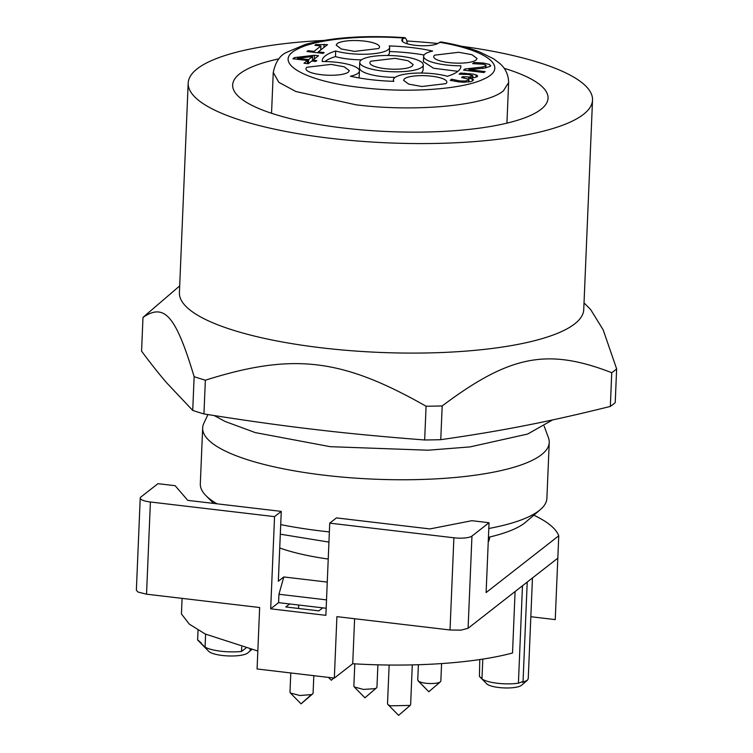 <?xml version="1.0" encoding="UTF-8"?>
<svg xmlns="http://www.w3.org/2000/svg" width="753" height="753" viewBox="0 0 753 753"><rect width="100%" height="100%" fill="white"/><g stroke="black" fill="none" stroke-linecap="round" stroke-linejoin="round"><path stroke-width="1.13" d="M322.736 607.859L289.632 603.953L285.782 606.956L318.896 610.862L322.736 607.859L326.162 608.255M326.52 599.877L278.949 594.268L283.806 576.958L327.263 582.088M281.264 511.391L274.553 516.633L150.402 501.997A14.458 3.671 -177.6 0 1 141.893 499.87A14.458 3.671 -177.6 0 1 140.227 498.053A14.458 3.671 -177.6 0 1 140.877 497.027L157.97 483.671L175.129 485.694L187.789 500.369L281.264 511.391L278.337 581.231L283.806 576.958M278.949 594.268L278.591 602.645L270.685 608.829L274.553 516.633M298.696 605.017L298.555 608.462M329.729 523.147L336.44 517.904L429.916 528.926L471.886 520.7L489.045 522.723L471.952 536.07A14.458 3.671 -177.6 0 1 464.893 537.962A14.458 3.671 -177.6 0 1 453.89 537.783L329.729 523.147L325.87 615.333L270.685 608.829M140.227 498.053L136.368 590.239L138.034 592.056L146.534 594.183L259.653 607.52L257.074 668.984L334.332 678.095L352.724 663.722C412.672 667.45 474.296 663.318 512.52 652.992L515.09 591.538L557.822 558.152L555.243 619.606L530.846 616.726M182.085 598.381L181.435 613.949L189.332 624.143L205.221 634.007L257.827 651.025M533.83 515.193A187.892 47.684 -177.6 0 1 558.754 535.797L557.822 558.152M488.236 541.991A117.797 29.894 2.4 0 0 489.544 537.906L489.582 537.04M279.73 547.977A117.797 29.894 2.4 0 0 328.233 559.046M441.126 42.055L438.51 43.053A18.787 4.772 -177.6 0 1 417.67 45.538A18.787 4.772 -177.6 0 1 401.801 40.154A18.787 4.772 -177.6 0 1 402.648 38.827L405.255 37.829L406.535 39.768L407.298 43.796M404.719 37.669L405.255 37.829M334.332 678.095L336.902 616.632L450.021 629.979L461.034 630.148L468.093 628.266L515.09 591.538M417.746 679.95L418.649 681.296A11.559 2.937 2.4 0 0 430.01 683.526A11.559 2.937 2.4 0 0 440.411 681.804A11.559 2.937 2.4 0 0 440.844 681.051L441.578 663.591M289.99 692.045L290.347 692.976L299.788 695.508L311.337 694.614A11.559 2.937 2.4 0 0 312.646 693.908A11.559 2.937 2.4 0 0 313.088 693.155L313.822 675.676M522.488 585.749L518.412 683.197A23.851 6.052 -177.6 0 1 497.366 683.253A23.851 6.052 -177.6 0 1 481.967 678.895L480.715 677.446M482.805 659.091L481.967 678.895M479.605 676.589L486.711 683.809A18.063 4.584 2.4 0 0 498.844 687.508A18.063 4.584 2.4 0 0 521.547 685.268L527.345 680.298L522.573 682.378L523.053 681.484L518.412 683.197M527.345 680.298L528.239 678.745L532.465 577.956M479.445 676.429L479.774 659.553M241.713 647.043L241.525 651.439A26.016 6.598 -177.6 0 1 220.827 651.213A26.016 6.598 -177.6 0 1 205.061 647.138C199.263 641.763 194.246 636.709 201.324 643.006M245.845 648.135L241.525 651.439M250.965 649.415L249.949 649.783L250.448 649.293M251.662 649.585L247.737 652.955A20.237 5.139 -177.6 0 1 222.304 655.468A20.237 5.139 -177.6 0 1 208.713 651.326L197.625 639.975L198.03 630.176M205.607 634.195L205.061 647.138M389.15 665.021L387.522 703.688A11.559 2.937 2.4 0 0 387.899 704.479A11.559 2.937 2.4 0 0 390.6 705.834L410.197 705.41L410.639 704.507M460.798 65.765A31.795 8.067 -177.6 0 1 423.628 56.259A31.795 8.067 -177.6 0 1 432.627 51.072A69.38 17.601 -177.6 0 0 389.169 45.942A31.795 8.067 -177.6 0 1 389.63 47.42A31.795 8.067 -177.6 0 1 370.062 54.018A31.795 8.067 -177.6 0 1 335.706 51.006A69.38 17.601 -177.6 0 0 322.209 60.739A69.38 17.601 -177.6 0 0 322.246 61.53A31.795 8.067 -177.6 0 1 359.416 71.027A31.795 8.067 -177.6 0 1 350.418 76.222A69.38 17.601 -177.6 0 0 393.875 81.343A31.795 8.067 -177.6 0 1 393.424 79.865A31.795 8.067 -177.6 0 1 412.983 73.267A31.795 8.067 -177.6 0 1 447.338 76.279A69.38 17.601 -177.6 0 0 460.836 66.546A69.38 17.601 -177.6 0 0 460.798 65.765L460.732 67.328M359.416 71.027L359.181 76.618A31.795 8.067 -177.6 0 1 358.72 77.879M335.706 51.006L335.471 56.597A69.38 17.601 -177.6 0 0 324.92 61.548M389.63 47.42L389.395 53.011A31.795 8.067 -177.6 0 1 387.673 55.477M361.478 59.845A31.795 8.067 -177.6 0 1 335.471 56.597M389.452 51.543A69.38 17.601 -177.6 0 1 424.09 54.997M457.89 71.328L433.568 68.25L423.402 61.671M434.707 55.148L458.756 52.286L471.933 54.687L477.063 58.499L476.094 60.033A21.677 5.497 2.4 0 1 452.045 62.904A21.677 5.497 2.4 0 1 433.737 56.682A21.677 5.497 2.4 0 1 434.707 55.148M306.951 67.252L331 64.391L344.177 66.791L349.307 70.603L348.338 72.137A21.677 5.497 2.4 0 1 324.289 75.008A21.677 5.497 2.4 0 1 305.982 68.787A21.677 5.497 2.4 0 1 306.951 67.252M445.88 83.639A21.677 5.497 2.4 0 0 446.849 82.105A21.677 5.497 2.4 0 0 428.542 75.893A21.677 5.497 2.4 0 0 404.493 78.764L403.533 80.289L408.663 84.11L421.831 86.51L445.88 83.639M378.552 48.531A21.677 5.497 2.4 0 0 379.521 46.997A21.677 5.497 2.4 0 0 361.214 40.784A21.677 5.497 2.4 0 0 337.165 43.646L336.196 45.18L341.325 48.992L354.503 51.392L378.552 48.531M307.506 60.494L292.889 58.762L294.329 57.633L314.425 55.251L318.51 55.731L312.881 60.127L316.825 60.598L315.723 61.464L311.78 60.993L308.25 63.751L303.986 63.243L307.506 60.494L307.375 63.647M294.329 57.633L294.282 58.932M314.425 55.251L314.274 59.045M312.881 60.127L312.843 61.115M465.006 68.984L482.692 66.998L485.676 65.916L485.996 65.276L483.84 64.259L472.639 63.647L474.108 62.499L483.2 63.026L489.695 64.476L490.259 66.386L483.624 68.25L468.903 69.681L485.158 71.601L483.972 72.533L463.556 70.123L465.006 68.984L464.949 70.283M485.996 65.276L485.591 67.949M474.108 62.499L474.061 63.628M483.2 63.026L483.153 64.127M490.74 65.577L490.259 66.386M468.903 69.681L468.855 70.744M460.544 73.05L473.599 74.152L477.609 75.733L477.261 76.684L473.976 77.634L468.752 77.832L473.449 79.667L472.95 80.627L470.917 81.54L463.509 82.228L458.615 81.87L450.209 80.307L451.659 79.169L459.537 80.91L465.128 81.051L468.545 80.025L468.94 79.244L461.542 77.531L462.681 76.637L469.458 77.041L472.799 75.686L468.272 74.462L459.085 74.189L460.544 73.05L460.497 74.18M476.207 74.858L476.103 77.23M477.609 75.733L477.261 76.684M468.752 77.832L468.705 78.952M451.659 79.169L451.602 80.665M451.979 79.216L451.922 80.74M459.537 80.91L459.49 81.964M465.128 81.051L465.081 82.237M468.94 79.244L468.46 82.011M462.681 76.637L462.643 77.663M464.159 76.815L464.121 77.832M472.799 75.686L472.555 77.766M308.005 50.667L314.01 51.383L320.882 46.008L314.876 45.302L315.818 44.568L327.517 44.662L318.284 51.882L324.157 52.578L323.112 53.397L306.96 51.486L308.005 50.667L307.968 51.609M314.01 51.383L313.973 52.315M320.882 46.008L320.722 49.98M315.818 44.568L315.78 45.406M324.082 44.258L323.95 47.448M318.284 51.882L318.237 52.823M370.834 61.2L394.873 58.339L408.051 60.739L413.181 64.551L412.211 66.085A21.677 5.497 2.4 0 1 388.171 68.956A21.677 5.497 2.4 0 1 369.864 62.734A21.677 5.497 2.4 0 1 370.834 61.2M312.617 56.494L297.482 58.31L308.617 59.628L312.617 56.494L312.429 61.068M361.176 60.061A31.795 8.067 2.4 0 0 359.755 62.311A31.795 8.067 2.4 0 0 386.6 71.431A31.795 8.067 2.4 0 0 421.868 67.224A31.795 8.067 2.4 0 0 423.29 64.974A31.795 8.067 2.4 0 0 396.445 55.863A31.795 8.067 2.4 0 0 361.176 60.061M308.617 59.628L308.448 63.591M297.482 58.31L297.435 59.299M423.29 64.974L423.054 70.566L421.633 72.815A31.795 8.067 -177.6 0 1 421.332 73.032M395.146 77.399A31.795 8.067 -177.6 0 1 359.52 67.902L359.755 62.311M558.754 535.797L486.118 592.564L489.045 522.723M354.607 618.721L352.724 663.722M289.632 603.953L278.591 602.645M353.863 685.992L354.221 686.924L363.388 689.428L374.909 688.666A11.559 2.937 2.4 0 0 376.528 687.856A11.559 2.937 2.4 0 0 376.961 687.103L377.902 664.814M278.911 58.847A157.829 40.05 2.4 0 0 232.658 84.976A157.829 40.05 2.4 0 0 425.266 132.039A157.829 40.05 2.4 0 0 548.043 98.191A157.829 40.05 2.4 0 0 504.143 68.288M323.197 40.474A202.35 51.345 2.4 0 0 188.184 83.103A202.35 51.345 2.4 0 0 435.121 143.447A202.35 51.345 2.4 0 0 592.526 100.055A202.35 51.345 2.4 0 0 461.551 46.272M437.841 43.495A202.35 51.345 2.4 0 0 406.874 41.01M188.184 83.103L179.402 292.625A202.35 51.345 2.4 0 0 426.339 352.969A202.35 51.345 2.4 0 0 583.744 309.577L592.526 100.055M584.017 302.857L590.71 309.643L603.181 329.899L616.632 368.876A245.704 62.348 -177.6 0 1 611.747 372.688C547.412 347.858 509.913 355.134 442.18 405.942A245.704 62.348 -177.6 0 1 434.17 406.121A245.704 62.348 -177.6 0 1 426.076 406.234C341.853 358.362 293.039 352.526 205.362 380.209A245.704 62.348 -177.6 0 1 194.142 376.688C175.835 315.884 164.521 302.697 142.985 317.408A245.704 62.348 -177.6 0 1 143.597 316.872L179.685 285.914M488.433 537.303A158.987 40.342 -177.6 0 0 524.766 522.93L540.343 509.612A173.444 44.013 2.4 0 0 546.894 498.326L549.238 442.453A173.444 44.013 -177.6 0 1 414.319 479.652A173.444 44.013 -177.6 0 1 202.661 427.93A173.444 44.013 -177.6 0 1 203.828 423.327L207.932 414.583M280.304 534.188L328.939 542.094M142.985 317.408L141.573 351.143C151.089 363.953 159.58 374.655 167.044 383.23L192.721 410.423A245.704 62.348 2.4 0 0 203.941 413.943C245.262 420.522 282.017 425.671 314.199 429.408C346.38 433.267 383.202 436.787 424.664 439.978A245.704 62.348 2.4 0 0 432.749 439.865A245.704 62.348 2.4 0 0 440.769 439.677C472.498 435.14 500.726 430.415 525.453 425.501C550.17 420.72 578.464 414.357 610.335 406.432A245.704 62.348 2.4 0 0 615.22 402.61L616.632 368.876M544.155 426.132L548.466 437.766A173.444 44.013 -177.6 0 1 549.238 442.453M202.661 427.93L200.317 483.803A173.444 44.013 2.4 0 0 205.908 495.596A173.444 44.013 2.4 0 0 217.062 503.823M280.709 524.606A173.444 44.013 2.4 0 0 329.362 531.919M488.801 528.493A173.444 44.013 2.4 0 0 540.343 509.612M611.747 372.688L610.335 406.432M442.18 405.942L440.769 439.677M426.076 406.234L424.664 439.978M205.362 380.209L203.941 413.943M194.142 376.688L192.721 410.423M328.487 677.408L331.282 680.241L333.843 678.039M418.113 680.872L428.824 691.743L418.649 681.296M312.646 693.908L301.068 703.848L311.337 694.614M410.197 705.41L398.61 715.35L387.899 704.479M354.23 686.924L364.941 697.796L376.528 687.856M273.264 72.392L278.836 82.331L295.825 91.508L356.113 104.827C415.712 112.282 486.306 105.599 503.371 90.868L508.633 82.548C508.397 71.149 502.072 65.511 499.907 63.563L493.479 58.715L479.332 51.844C468.667 47.778 455.791 44.465 440.712 41.895M402.648 38.827L402.526 41.547M475.472 67.996L475.425 69.125M482.692 66.998L482.635 68.382M478.343 62.631L478.296 63.657M464.912 73.173L464.865 74.208M469.816 73.578L469.768 74.669M472.545 78.877L472.451 80.948M455.132 80.129L455.085 81.352M439.498 42.281C488.452 50.338 509.517 67.864 483.727 79.074C462.53 89.475 407.477 93.259 360.969 87.517C302.791 81.155 270.769 61.567 297.868 48.926C315.62 39.514 360.442 34.902 403.627 38.055M468.093 628.266L471.952 536.07M453.89 537.783L450.021 629.979M146.534 594.183L150.402 501.997M506.929 123.144L508.633 82.548M271.541 113.279L273.245 72.683C275.391 62.188 279.824 55.421 286.554 52.381L305.426 44.418C332.007 37.339 365.092 35.09 404.7 37.65M417.736 680.081L418.386 664.73M289.98 692.186L290.79 672.956M527.222 582.06L523.053 681.484M410.63 704.657L412.296 664.899M428.824 691.743L440.411 681.804M301.068 703.848L290.357 692.976M393.424 79.865L393.358 81.333M423.628 56.259L423.402 61.85M486.014 65.398L485.911 67.892M468.968 79.394L468.855 81.955M472.846 75.874L472.771 77.747M353.863 686.134L354.795 663.845M213.607 503.418L205.908 495.596M552.617 419.901L527.674 434.039L470.051 446.906L428.146 450.209L330.219 446.68L255.267 432.589L225.025 421.426L214.247 415.581"/></g></svg>
